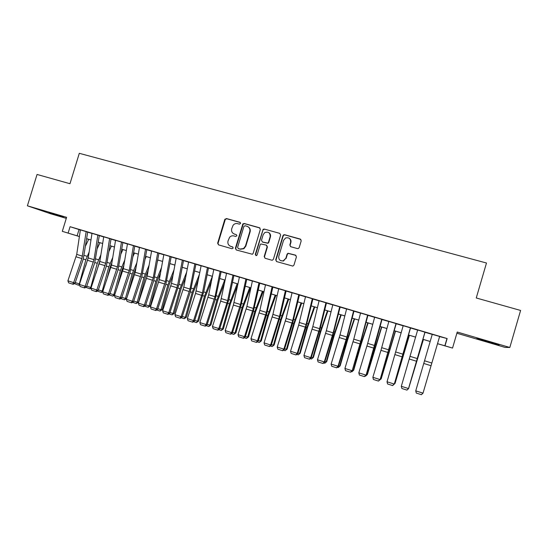 <?xml version="1.0" encoding="UTF-8"?>
<svg xmlns="http://www.w3.org/2000/svg" width="548" height="548" viewBox="0 0 548 548"><rect width="100%" height="100%" fill="white"/><g stroke="black" fill="none" stroke-linecap="round" stroke-linejoin="round"><path stroke-width="0.82" d="M240.586 223.474L239.969 222.303L226.44 218.542L224.783 219.501L217.645 243.175L218.508 244.86L232.01 248.744L233.188 248.073L232.571 246.888L230.818 246.388C228.42 245.422 227.489 243.62 228.009 240.99L229.646 237.202C230.879 235.969 232.318 235.551 233.955 235.948L235.715 236.441L236.887 235.77L236.27 234.592L234.517 234.099C232.119 233.14 231.181 231.352 231.708 228.721L233.133 225.18C234.38 223.762 235.887 223.262 237.654 223.659L239.414 224.153L240.586 223.474M240.367 222.536L226.81 218.762L225.303 219.385L218.029 243.353L218.529 244.86M236.27 234.592L234.517 234.099M488.624 341.651L476.829 338.561L499.07 344.904L488.624 341.651M48.991 212.494L63.294 216.987L48.991 212.494M297.454 248.593L298.27 248.573L299.187 247.614L301.222 240.798L300.297 239.079L284.665 234.736L283.659 234.845L282.946 235.709L275.713 259.862L276.624 261.581L292.865 266.102L293.961 265.109L296.427 256.868L295.495 255.135L287.995 253.251L287.07 254.204L285.851 258.279L283.172 260.882C279.939 261.067 278.48 259.526 278.788 256.259L283.556 240.346L285.577 237.983C289.125 237.236 290.803 238.681 290.618 242.326L289.824 244.983L290.748 246.703L297.454 248.593M439.599 336.602L447.147 338.554L445.01 345.829L452.538 348.083L437.523 343.699M79.385 236.565L62.308 231.338L66.609 217.323L27.4 205.808L37.059 174.456L69.973 183.717L79.302 153.31L486.487 263.013L476.253 297.975L520.6 310.449L509.818 347.473L457.238 332.033L452.538 348.083M62.308 231.338L79.392 236.51M447.147 338.554L70.076 226.687L68.123 233.078M260.341 229.406L259.444 227.721L244.23 223.488L242.88 223.879L235.38 248.271L236.263 249.963L252.388 254.258L253.142 253.375L260.341 229.406M264.307 229.071L279.727 233.359L280.644 235.065L273.411 259.204L272.466 260.163L271.698 260.17L265.088 258.266L264.191 256.553L267.116 246.792L266.212 245.086L260.821 243.97L260.149 244.812L257.108 254.95L256.546 255.58L255.286 254.43L263.143 229.29L264.307 229.071L279.727 233.359M456.888 333.239L505.057 347.405L509.818 347.473M27.4 205.808L50.82 213.823L66.287 218.371M88.064 232.194L79.659 229.66L80.378 229.893L76.727 254.402L67.904 280.823L75.055 283.124L83.248 259.149L87.694 232.085M99.702 235.647L92.002 233.338M111.436 239.134L103.003 236.585L103.723 236.818L99.832 261.464L90.995 288.132L98.161 290.433L106.353 266.239L111.052 239.017M123.273 242.641L115.539 240.325M135.205 246.182L127.458 243.867M147.241 249.751L138.76 247.196L139.48 247.429L135.212 272.288L126.369 299.318L133.548 301.626L141.733 277.096L146.816 249.628M159.379 253.354L150.878 250.792L151.597 251.032L147.2 275.959L138.356 303.113L145.542 305.421L153.721 280.775L158.941 253.224M171.62 256.985L163.105 254.416L163.825 254.656L159.297 279.658L150.44 306.935L157.632 309.25L165.811 284.487L171.175 256.854M183.964 260.649L176.155 258.32M196.417 264.348L188.587 262.013M208.973 268.075L201.137 265.732M221.639 271.829L213.789 269.486M234.421 275.623L226.55 273.274M247.306 279.446L239.421 277.096M260.314 283.302L252.409 280.953M273.431 287.2L265.513 284.844M285.385 290.741L278.726 288.769M298.776 294.721L292.063 292.728M312.291 298.729L305.517 296.721M325.93 302.777L319.094 300.749M339.692 306.859L332.794 304.811M353.576 310.976L346.617 308.914M367.592 315.134L360.57 313.052M381.73 319.333L374.647 317.23M396.005 323.567L388.854 321.443M410.411 327.841L403.191 325.697M424.947 332.156L417.658 329.992M70.076 226.687L80.357 229.996M87.68 232.167L91.982 233.448M99.311 235.619L103.702 236.928M111.038 239.099L115.525 240.435M122.862 242.606L127.444 243.97M134.781 246.148L139.459 247.538M146.802 249.717L151.584 251.135M158.927 253.313L163.804 254.758M171.154 256.944L176.134 258.416M183.491 260.601L188.574 262.108M195.924 264.294L201.116 265.835M208.473 268.013L213.768 269.589M221.125 271.774L226.53 273.377M233.893 275.555L239.401 277.192M246.764 279.377L252.388 281.049M259.752 283.234L265.492 284.933M272.856 287.125L278.706 288.858M286.077 291.043L292.043 292.817M299.414 295.002L305.496 296.811M312.867 298.996L319.073 300.838M326.444 303.023L332.773 304.9M340.144 307.092L346.596 309.004M353.967 311.189L360.543 313.141M367.914 315.333L374.62 317.319M381.99 319.505L388.827 321.539M396.19 323.724L403.164 325.793M410.527 327.978L417.638 330.088M424.995 332.273L432.242 334.417M439.633 336.465L423.001 393.204L439.626 336.513L440.373 336.684L432.269 334.328M86.687 238.764L88.646 239.366L86.68 238.784M437.53 343.665L445.01 345.829M86.694 238.695L90.982 239.983M102.668 243.504L98.284 242.195L102.668 243.476M109.984 245.668L114.457 247.004M121.772 249.196L126.341 250.559L121.766 249.224M138.322 254.176L133.657 252.779L138.329 254.149M145.645 256.334L150.412 257.766M157.735 259.951L162.598 261.41M169.928 263.602L174.894 265.088M182.224 267.28L187.293 268.794M194.629 270.993L199.801 272.541M207.137 274.733L212.412 276.315L207.13 274.76M225.132 280.151L219.748 278.535L225.139 280.117M232.475 282.316L237.976 283.96M245.312 286.159L250.922 287.83M258.266 290.029L263.985 291.742M271.329 293.94L277.158 295.68M284.508 297.879L290.454 299.66M297.797 301.859L303.866 303.674M311.216 305.873L317.402 307.723L311.202 305.9M324.745 309.921L331.054 311.805M338.404 314.004L344.836 315.929M352.179 318.128L358.735 320.094M366.085 322.286L372.77 324.286M380.113 326.485L386.929 328.526M394.272 330.725L401.218 332.8M408.555 334.999L415.637 337.116M422.981 339.308L430.194 341.473M430.187 341.5L422.967 339.342M415.631 337.143L408.548 335.027M401.211 332.828L394.259 330.752M386.922 328.553L380.107 326.519M372.763 324.32L366.071 322.32M358.728 320.121L352.172 318.155M344.829 315.963L338.39 314.038M331.047 311.839L324.738 309.949M303.859 303.702L297.79 301.886M290.447 299.688L284.501 297.913M277.151 295.714L271.322 293.968M263.978 291.769L258.259 290.056M250.916 287.864L245.312 286.186M237.969 283.987L232.475 282.343M199.794 272.568L194.622 271.02M187.286 268.828L182.224 267.308M174.887 265.116L169.928 263.629M162.598 261.437L157.735 259.985M150.405 257.793L145.645 256.368M114.45 247.032L109.977 245.696M90.975 240.01L86.687 238.729M79.028 229.598L77.117 235.832M446.901 338.767L444.825 345.85M278.706 288.762L272.911 314.408L264.04 342.87L271.274 345.199L280.453 315.518L286.097 290.954M233.838 233.838L234.873 234.291M230.352 246.223L230.818 246.388M232.879 247.052L231.181 246.559M259.964 228.002L244.566 223.7L243.223 224.091L235.736 248.443L236.25 249.963M245.086 225.735L243.908 226.406L237.613 247.333L238.229 248.518L240.093 249.052L243.565 248.518L245.477 245.984L249.785 231.646C250.313 229.002 249.361 227.201 246.943 226.256L245.086 225.735M248.196 226.838C249.977 228.016 250.621 229.687 250.121 231.845L245.819 246.155L243.908 248.696L240.435 249.224L238.579 248.689M266.664 245.312L267.417 246.963L264.492 256.711L265.013 258.238M264.616 229.276L263.451 229.496L262.917 230.249L255.615 254.594L255.93 255.628M270.15 236.668C270.226 232.763 268.417 231.414 264.725 232.619L263.177 234.715L261.512 240.277L262.41 241.976L267.767 243.107L268.479 242.243L270.15 236.668L270.445 236.859C270.863 235.085 270.342 233.695 268.89 232.688M270.445 236.859L268.78 242.428L268.068 243.291L262.718 242.161M289.426 238.394C290.81 239.421 291.289 240.798 290.885 242.511L290.091 245.168L290.495 246.607M280.658 260.643L283.446 261.04L285.851 258.279M295.982 255.389L288.262 253.416L287.337 254.368L286.118 258.437M300.879 239.421L284.933 234.934L283.933 235.037L283.22 235.907L276 260.019L276.521 261.547M85.625 245.744L88.666 239.318M75.24 282.576L79.344 283.871L85.851 259.793L89.139 252.032M79.556 284.892L78.508 285.227L79.604 283.878M88.331 257.265L85.611 266.26M78.508 285.227L74.37 283.576M86.18 231.592L81.878 258.567L73.644 282.638L72.651 284.138L68.637 282.864L72.651 284.138M73.22 284.33L75.055 283.124M67.904 280.823L68.637 282.864M97.304 248.463L99.996 242.709M86.748 286.214L90.728 287.474L97.277 263.3L100.894 254.758M91.078 288.351L89.872 288.823L90.728 287.474L91.221 287.474M100.065 260.005L96.051 273.247M89.872 288.823L85.762 287.296M109.1 251.142L111.415 246.127M98.345 289.878L102.209 291.098L108.805 266.835L112.758 257.45M102.688 291.837L101.332 292.454L102.209 291.098L102.935 291.098M111.908 262.711L110.203 266.931L106.497 280.569M101.332 292.454L97.249 291.043M121.012 253.779L122.93 249.566M110.045 293.577L113.779 294.762L120.423 270.397L124.752 260.088M114.601 295.187L112.881 296.112L113.779 294.762L114.751 294.749M123.869 265.369L121.779 270.479L116.93 288.262M112.881 296.112L108.826 294.831M133.048 256.361L134.534 253.039M121.841 297.304L125.451 298.448L132.137 273.993L136.863 262.67M126.622 298.55L124.526 299.804L125.451 298.448L126.663 298.42M135.952 267.965L133.452 274.062L127.348 296.386M124.526 299.804L120.629 298.564M97.852 235.058L94.023 259.69L85.187 286.289L86.563 286.762L94.756 262.684L99.325 235.537M92.002 233.318L88.235 257.923L79.405 284.46L85.187 286.289L84.18 287.789L80.131 286.508L84.18 287.789M84.728 287.974L86.563 286.762M79.405 284.46L80.131 286.508M109.621 238.551L105.668 263.252L96.832 289.974L95.804 291.474L91.722 290.18L95.804 291.474M96.338 291.652L98.161 290.433M90.995 288.132L91.722 290.18M121.492 242.072L117.409 266.842L108.573 293.687L109.86 294.132L118.046 269.828L122.875 242.524M115.546 240.305L111.525 265.047L102.688 291.824L108.573 293.687L107.518 295.187L103.408 293.886L107.518 295.187M108.038 295.365L109.86 294.132M102.688 291.824L103.408 293.886M133.459 245.62L129.253 270.465L120.409 297.434L121.649 297.865L129.842 273.452L134.794 246.059M127.465 243.839L123.321 268.65L114.477 295.557L120.409 297.434L119.341 298.934L115.19 297.619L119.341 298.934M119.841 299.105L121.649 297.865M114.477 295.557L115.19 297.619M145.206 258.882L146.241 256.546M133.733 301.064L137.219 302.167L143.946 277.617L149.104 265.184M136.267 303.524L137.219 302.167L138.514 302.119L136.267 303.524L132.52 302.332M148.166 270.493L145.22 277.672L138.514 302.119M145.528 249.203L141.192 274.116L132.349 301.208L131.253 302.715L127.074 301.386L131.253 302.715M131.739 302.88L133.548 301.626M126.369 299.318L127.074 301.386M157.488 261.328L158.036 260.074M145.727 304.859L149.077 305.921L155.858 281.268L161.475 267.616M148.111 307.27L149.077 305.921L150.337 305.859L148.111 307.27L144.521 306.133M160.516 272.931L157.084 281.309L150.337 305.859M157.708 252.813L153.234 277.802L144.384 305.017L143.275 306.524L139.055 305.181L143.275 306.524M143.734 306.681L145.542 305.421M138.356 303.113L139.055 305.181M157.824 308.682L161.043 309.702L167.866 284.953L173.99 269.945M160.05 311.052L161.043 309.702L162.256 309.62L160.05 311.052L156.618 309.969M172.997 275.274L169.051 284.981L162.256 309.62M169.983 256.457L165.38 281.514L156.529 308.86L155.392 310.367L151.138 309.017L155.392 310.367M155.838 310.517L157.632 309.25M150.44 306.935L151.138 309.017M170.017 312.538L173.106 313.518L179.977 288.673L186.656 272.151M172.086 314.867L173.106 313.518L174.271 313.422L172.086 314.867L168.818 313.833M185.635 277.494L181.114 288.68L174.271 313.422M182.368 260.129L177.627 285.261L168.77 312.73L169.832 313.107L178.97 284.515L183.505 260.512M176.161 258.293L171.49 283.385L162.633 310.791L168.77 312.73L167.613 314.237L163.325 312.881L167.613 314.237M168.044 314.388L169.832 313.107M162.633 310.791L163.325 312.881M182.32 316.429L185.272 317.361L192.19 292.42L199.472 274.206M184.231 318.71L185.272 317.361L186.389 317.251L184.231 318.71L181.128 317.73M198.424 279.569L193.28 292.413L186.389 317.251M194.725 320.347L197.54 321.238L204.507 296.194L212.364 276.329M196.472 322.587L197.54 321.238L198.609 321.114L196.472 322.587L193.533 321.662M211.377 281.466L205.548 296.173L198.609 321.114M207.24 324.306L209.911 325.149L216.926 300.009L224.714 280.021M208.815 326.498L209.911 325.149L210.939 325.005L208.815 326.498L206.055 325.622M224.516 283.145L217.926 299.968L210.939 325.005M219.864 328.3L222.385 329.095L229.454 303.852L237.174 283.748M221.269 330.444L222.385 329.095L223.365 328.93L221.269 330.444L218.679 329.622M237.846 284.549L230.4 303.798L223.365 328.93M232.592 332.321L234.976 333.074L242.086 307.729L249.737 287.508M233.825 334.424L234.976 333.074L235.9 332.896L233.825 334.424L231.414 333.657M250.573 287.762L242.99 307.654L235.9 332.896M245.436 336.383L247.662 337.089L254.827 311.634L262.403 291.303M246.497 338.431L247.662 337.089L248.545 336.89L246.497 338.431L244.264 337.726M263.191 291.536L255.676 311.545L248.545 336.89M258.389 340.479L260.464 341.137L267.684 315.579L275.185 295.125M259.273 342.479L261.293 340.918L259.273 342.479L257.224 341.829M275.911 295.345L268.479 315.477L261.293 340.918M271.459 344.61L273.384 345.219L280.651 319.559L288.07 298.982M272.157 346.562L274.158 344.98L272.157 346.562L270.294 345.973M288.748 299.181L281.398 319.436L274.158 344.98M284.645 348.775L286.405 349.336L293.728 323.573L301.071 302.873M285.152 350.679L287.131 349.083L285.152 350.679L283.487 350.151M301.695 303.058L294.42 323.43L287.131 349.083M297.948 352.981L299.551 353.487L306.921 327.622L314.189 306.791M298.27 354.83L300.215 353.22L298.27 354.83L296.79 354.364M314.751 306.962L307.558 327.457L300.215 353.22M311.367 357.228L312.805 357.68L320.231 331.704L327.416 310.75M311.49 359.022L313.422 357.385L311.49 359.022L310.216 358.611M327.923 310.901L320.813 331.526L313.422 357.385M324.902 361.502L326.176 361.906L333.657 335.821L340.76 314.744M324.834 363.249L326.738 361.598L324.834 363.249L323.758 362.906M341.205 314.881L334.184 335.623L326.738 361.598M194.855 263.835L189.978 289.043L181.121 316.641L182.135 316.997L190.307 292.002L195.944 264.204M188.594 261.978L183.792 287.152L174.935 314.682L181.121 316.641L179.943 318.148L175.613 316.771L179.943 318.148M180.354 318.285L182.135 316.997M174.935 314.682L175.613 316.771M207.452 267.575L202.438 292.851L193.574 320.58L194.54 320.923L203.692 292.063L208.487 267.931M201.137 265.705L195.54 293.447L187.334 318.607L193.574 320.58L192.375 322.087L188.012 320.703L192.375 322.087M192.766 322.224L194.54 320.923M187.334 318.607L188.012 320.703M220.159 271.349L215.001 296.694L206.137 324.553L207.055 324.882L215.213 299.646L221.145 271.685M213.795 269.458L208.706 294.769L199.842 322.56L206.137 324.553L204.918 326.06L200.513 324.669L204.918 326.06M205.288 326.19L207.055 324.882M199.842 322.56L200.513 324.669M232.975 275.151L227.673 300.571L218.81 328.56L219.68 328.875L228.838 299.749L233.907 275.473M226.557 273.247L220.659 301.153L212.46 326.553L218.81 328.56L217.563 330.074L213.124 328.663L217.563 330.074M217.912 330.197L219.68 328.875M212.46 326.553L213.124 328.663M245.908 278.987L240.462 304.483L231.592 332.609L232.407 332.903L240.558 307.428L246.785 279.288M239.428 277.062L233.38 305.051L225.187 330.581L231.592 332.609L230.324 334.116L225.845 332.698L230.324 334.116M230.653 334.232L232.407 332.903M225.187 330.581L225.845 332.698M258.957 282.857L253.354 308.428L244.49 336.684L245.251 336.965L253.395 311.367L259.773 283.145M252.416 280.919L246.895 306.448L238.024 334.643L244.49 336.684L243.196 338.198L238.681 336.767L243.196 338.198M243.504 338.308L245.251 336.965M238.024 334.643L238.681 336.767M272.116 286.762L266.362 312.408L257.498 340.801L258.204 341.068L266.342 315.34L272.877 287.036M265.52 284.802L259.848 310.415L250.977 338.739L257.498 340.801L256.176 342.315L251.621 340.87L256.176 342.315M256.464 342.418L258.204 341.068M250.977 338.739L251.621 340.87M285.392 290.7L279.487 316.422L270.616 344.952L269.28 346.466L264.677 345.007L269.28 346.466M269.541 346.562L271.274 345.199M264.04 342.87L264.677 345.007M298.79 294.673L292.728 320.47L283.857 349.138L284.46 349.371L292.584 323.389L299.434 294.913M292.077 292.687L286.09 318.443L277.226 347.042L283.857 349.138L282.494 350.651L277.857 349.186L282.494 350.651M282.734 350.747L284.46 349.371M277.226 347.042L277.857 349.186M312.305 298.687L306.079 324.553L297.215 353.364L297.763 353.576L305.873 327.471L312.887 298.907M305.531 296.674L298.681 325.087L290.522 351.247L297.215 353.364L295.824 354.878L291.146 353.398L295.824 354.878M296.043 354.96L297.763 353.576M290.522 351.247L291.146 353.398M325.944 302.729L319.559 328.677L310.689 357.625L311.182 357.823L320.368 327.711L326.464 302.934M319.107 300.701L312.805 326.615L303.935 355.494L310.689 357.625L309.278 359.145L304.551 357.645L309.278 359.145M309.476 359.221L311.182 357.823M303.935 355.494L304.551 357.645M339.705 306.818L333.157 332.835L324.286 361.927L324.717 362.112L332.821 335.739L340.164 306.996M332.807 304.77L326.341 330.752L317.477 359.776L324.286 361.927L322.847 363.447L318.08 361.933L322.847 363.447M323.019 363.516L324.717 362.112M317.477 359.776L318.08 361.933M338.568 365.824L339.671 366.174L347.206 339.979L354.22 318.772M338.301 367.509L340.171 365.845L338.301 367.509L337.424 367.235M354.611 318.888L347.679 339.76L340.171 365.845M352.35 370.181L353.282 370.475L360.872 344.171L367.804 322.834M351.878 371.811L353.727 370.126L351.878 371.811L351.213 371.599M368.133 322.936L361.283 343.939L353.727 370.126M366.263 374.579L367.016 374.818L381.504 326.937M365.132 376.01L365.585 376.154L367.4 374.448L381.771 327.012M380.298 379.017L380.874 379.195L395.327 331.074M379.175 380.456L381.196 378.805L395.533 331.129M353.59 310.935L346.87 337.034L338.006 366.27L338.383 366.427L346.473 339.924L353.987 311.1M346.631 308.873L340 334.931L331.136 364.098L338.006 366.27L336.541 367.79L331.732 366.263L336.541 367.79M336.691 367.852L338.383 366.427M331.136 364.098L331.732 366.263M367.605 315.093L360.714 341.267L352.165 370.791L360.248 344.151L367.934 315.237M360.577 313.011L353.782 339.144L344.918 368.455L351.857 370.647L350.357 372.167L345.507 370.633L350.357 372.167M350.487 372.222L352.165 370.791M344.918 368.455L345.507 370.633M381.744 319.292L366.078 375.195L374.147 348.418L382.011 319.416M374.654 317.189L367.687 343.397L358.824 372.852L365.824 375.072L364.304 376.586L359.406 375.038L364.304 376.586M364.406 376.634L366.078 375.195M358.824 372.852L359.406 375.038M396.019 323.526L380.113 379.634L396.218 323.628M388.861 321.402L380.963 350.336L372.859 377.298L379.922 379.531L378.373 381.045L373.435 379.483L378.373 381.045M378.456 381.086L380.113 379.634M372.859 377.298L373.435 379.483M394.464 383.497L394.855 383.621L409.281 335.246M393.341 384.943L395.122 383.203L409.418 335.287M410.418 327.8L394.279 384.114L410.555 327.882M403.205 325.656L387.025 381.778L394.156 384.032L392.574 385.552L387.587 383.97L392.574 385.552M392.628 385.58L394.279 384.114M387.025 381.778L387.587 383.97M408.76 388.011L423.351 339.459M408.657 388.34L423.426 339.479M424.96 332.109L408.513 388.573L425.022 332.177M417.672 329.951L401.314 386.299L408.513 388.573L406.904 390.094L401.876 388.498L406.904 390.094M406.931 390.114L408.575 388.635M401.314 386.299L401.876 388.498M432.276 334.287L415.74 390.861L423.008 393.156L421.371 394.676L416.295 393.067L421.371 394.676M421.371 394.69L423.001 393.204M415.74 390.861L416.295 393.067M240.319 222.522L239.969 222.303M218.029 243.353L217.645 243.175M225.153 219.721L224.783 219.501M226.81 218.762L226.44 218.542M235.736 248.443L235.38 248.271M242.894 224.666L242.552 224.454M240.435 249.224L240.093 249.052M245.819 246.155L245.477 245.984M83.296 259.005L85.851 259.793M84.159 255.409L87.125 256.313M82.467 256.156L76.727 254.402M81.878 258.567L76.138 256.813M94.804 262.54L97.277 263.3M95.674 258.923L98.551 259.8M106.401 266.095L108.805 266.835M107.285 262.471L110.073 263.321M118.094 269.685L120.423 270.397M118.984 266.047L121.683 266.869M129.89 273.301L132.137 273.993M130.787 269.65L133.397 270.445M94.023 259.69L88.235 257.923M93.42 262.115L87.632 260.334M105.668 263.252L99.832 261.464M105.058 265.684L99.229 263.896M117.409 266.842L111.525 265.047M116.799 269.287L110.915 267.479M129.253 270.465L123.321 268.65M128.636 272.918L122.704 271.096M141.781 276.952L143.946 277.617M142.692 273.288L145.206 274.055M141.192 274.116L135.212 272.288M140.569 276.576L134.589 274.747M153.769 280.631L155.858 281.268M154.687 276.952L157.112 277.692M153.234 277.802L147.2 275.959M152.604 280.268L146.576 278.418M165.859 284.337L167.866 284.953M166.791 280.644L169.12 281.357M165.38 281.514L159.297 279.658M164.743 283.994L158.66 282.131M178.052 288.084L179.977 288.673M178.997 284.371L181.224 285.056M177.627 285.261L171.49 283.385M176.983 287.748L170.846 285.871M190.355 291.851L192.19 292.42M191.307 288.132L193.437 288.782M202.753 295.66L204.507 296.194M203.719 291.926L205.747 292.543M215.261 299.496L216.926 300.009M216.241 295.749L218.166 296.338M227.879 303.366L229.454 303.852M228.865 299.605L230.687 300.16M240.606 307.27L242.086 307.729M241.6 303.496L243.319 304.017M253.443 311.209L254.827 311.634M254.45 307.421L256.06 307.914M266.39 315.182L267.684 315.579M267.41 311.38L268.91 311.833M279.453 319.189L280.651 319.559M280.487 315.374L281.871 315.792M292.632 323.238L293.728 323.573M293.673 319.402L294.947 319.785M305.921 327.314L306.921 327.622M306.976 323.464L308.134 323.813M319.333 331.43L320.231 331.704M320.402 327.56L321.443 327.882M332.869 335.582L333.657 335.821M333.944 331.698L334.862 331.978M189.978 289.043L183.792 287.152M189.327 291.536L183.142 289.639M202.438 292.851L196.191 290.94M201.78 295.358L195.54 293.447M215.001 296.694L208.706 294.769M214.337 299.208L208.041 297.283M227.673 300.571L221.324 298.633M227.002 303.099L220.659 301.153M240.462 304.483L234.051 302.523M239.784 307.017L233.38 305.051M253.354 308.428L246.895 306.448M252.669 310.969L246.21 308.99M266.362 312.408L259.848 310.415M265.67 314.963L259.156 312.963M279.487 316.422L272.911 314.408M278.788 318.984L272.212 316.97M292.728 320.47L286.09 318.443M292.016 323.046L285.385 321.012M306.079 324.553L299.386 322.512M305.366 327.142L298.681 325.087M319.559 328.677L312.805 326.615M318.833 331.273L312.086 329.204M333.157 332.835L326.341 330.752M332.424 335.445L325.615 333.355M346.521 339.767L347.206 339.979M347.61 335.876L348.405 336.116M360.296 343.993L360.872 344.171M361.399 340.082L362.07 340.287M374.195 348.261L374.661 348.405M375.312 344.336L375.853 344.5M388.217 352.563L388.58 352.672M389.347 348.624L389.765 348.747M346.87 337.034L340 334.931M346.137 339.65L339.267 337.541M360.714 341.267L353.782 339.144M359.974 343.891L353.035 341.767M374.688 345.541L367.687 343.397M373.935 348.179L366.934 346.028M388.779 349.85L381.716 347.692M388.018 352.501L380.963 350.336M403.006 354.207L395.875 352.022M402.239 356.864L395.115 354.672M417.364 358.598L410.171 356.392M416.583 361.262L409.397 359.056M431.07 365.708L423.81 363.482M431.851 363.029L424.59 360.803M225.303 219.385L224.933 219.166M243.223 224.091L242.88 223.879M243.908 248.696L243.565 248.518"/></g></svg>
